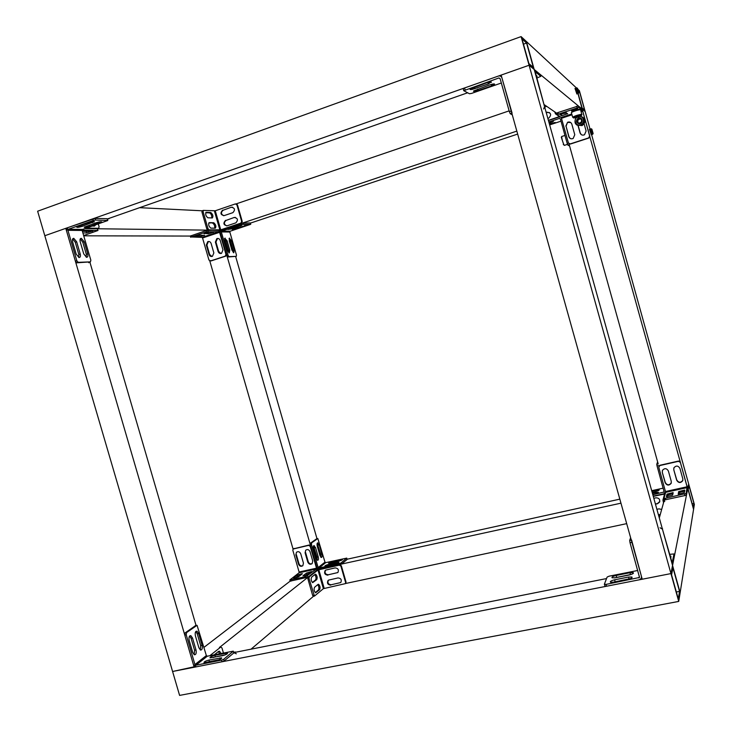 <?xml version="1.0" encoding="UTF-8"?>
<svg xmlns="http://www.w3.org/2000/svg" width="732" height="732" viewBox="0 0 732 732"><rect width="100%" height="100%" fill="white"/><g stroke="black" fill="none" stroke-linecap="round" stroke-linejoin="round"><path stroke-width="1.1" d="M687.659 488.564L688.675 483.971L687.659 488.564L582.214 109.269L578.006 93.641L582.343 109.233L585.188 111.584L579.378 90.677L577.978 89.377M576.468 87.977L521.102 36.6L529.09 65.249L534.195 69.467L526.409 41.523L534.195 69.467L585.188 111.584L591.09 132.812M250.728 224.23L250.28 222.958L241.45 223.114L242.237 221.457L237.461 204.841L236.079 203.917L509.133 110.861M576.725 89.029L577.036 90.146L576.725 89.029M220.515 230.424L516.829 131.11M548.451 120.551L560.044 116.681L548.451 120.551L559.065 117.001L560.639 117.083M250.335 223.141L517.661 134.075M578.747 92.168L579.57 91.893L578.426 90.841M578.143 93.595L582.141 107.97L584.612 110.029L579.57 91.893M318.146 569.167L620.956 503.177M235.667 256.548L317.002 538.706M219.152 230.571L219.627 230.406L317.505 569.67L219.82 647.198M209.791 260.967L293.065 549.101M658.196 463.942L569.212 144.588M521.102 36.6L37.634 211.209L44.817 235.722L529.09 65.249L501.155 75.085L642.239 579.222L670.951 573.586L678.72 601.42L693.57 509.39L687.778 488.537L693.57 509.39L694.366 504.449L591.557 134.514M347.014 559.248L619.83 499.142M653.209 496.113L665.361 493.45M345.44 583.532L626.683 523.636M688.995 485.636L688.226 489.617L693.241 507.66L693.936 503.406L688.995 485.636M692.161 503.781L693.936 503.406M228.814 252.723L228.668 250.6L229.811 250.234L227.085 240.782L224.761 238.248M229.811 250.234L229.299 252.943L227.405 250.289L224.66 240.801L225.163 238.11M221.311 231.934L228.082 255.377L228.97 256.621L236.28 256.346L236.473 255.084L229.821 232.017L230.177 231.22L250.747 224.294L241.816 224.395L221.668 231.12L221.311 231.934L229.821 232.017M229.683 238.11L229.198 240.773L231.916 250.179L233.782 252.805L234.277 250.115L231.577 240.755L229.29 238.239M210.432 260.958L225.218 256.145L225.996 254.507L219.591 232.309L202.554 237.992L208.94 260.061L211.017 260.931L225.795 256.127L226.572 254.489L220.176 232.309L226.938 255.752L227.826 256.996L229.015 256.621M236.28 256.346L227.872 256.996M228.668 250.6L225.95 241.157L224.514 238.705M229.043 238.705L230.452 241.13L233.151 250.49L234.277 250.115M233.298 252.577L233.151 250.49M231.532 228.1L231.76 228.869L241.789 225.191M231.76 228.869L227.89 229.491L229.354 228.832L241.835 225.337M236.006 228.192L236.226 228.942L246.181 225.291M236.226 228.942L232.401 229.564L233.856 228.906L246.227 225.438M240.892 223.104L241.679 221.439L236.893 204.804L235.365 203.917L215.263 210.77L220.762 229.83L240.892 223.104L221.339 229.839L241.45 223.114L241.816 224.395M203.148 210.45L202.169 210.789L201.931 212.051L206.808 228.942L207.76 230.251L218.795 230.397L220.176 232.309L221.339 229.839L206.021 230.635L206.397 231.934L191.354 236.967L202.078 237.36L202.554 237.992M549.156 123.077L553.374 121.164M548.918 122.235L553.429 121.347M569.423 145.924L567.812 145.046L567.227 143.536L560.355 118.886L559.458 118.41L548.844 121.96M560.987 121.155L549.668 124.916M552.559 122.775L552.788 123.589L555.222 122.473L549.366 123.818M552.788 123.589L549.595 124.65M652.825 494.731L664.144 491.977L657.052 465.927L656.769 464.262L657.519 462.148M655.991 493.624L655.671 492.48L652.395 493.194M655.671 492.48L658.361 492.297C658.644 492.691 657.601 493.194 655.241 493.798L652.724 494.356M663.238 488.134L651.7 490.687M656.769 491.145L656.458 490.028L651.8 491.053M656.458 490.028L659.129 489.836C659.404 490.23 658.37 490.724 656.037 491.318L652.121 492.188M665.653 492.105L664.043 493.734L665.333 493.551M317.926 542.851C317.048 542.943 316.837 544.077 317.285 546.264L319.957 555.524L321.238 557.482C322.126 557.391 322.345 556.247 321.888 554.042L319.234 544.828L317.468 542.961M324.99 562.149L317.834 538.532L311.594 542.897L311.484 544.489L318.136 567.547L318.896 568.041L339.447 563.53L341.075 562.908L346.767 558.104L325.74 562.634L324.99 562.149L318.136 567.547M317.148 560.044L317.066 557.089L318.228 556.832L315.547 547.545L313.763 545.66M318.228 556.832C318.685 559.056 318.466 560.218 317.56 560.309L316.261 558.333L313.561 549C313.113 546.786 313.333 545.642 314.229 545.55M316.663 538.789L310.432 543.162L310.313 544.754L311.484 544.489M290.174 581.135L307.998 577.2L316.81 570.228L316.965 567.803L310.313 544.754M317.194 543.382L320.735 554.298L321.888 554.042M320.826 557.208L320.735 554.298M317.066 557.089L313.488 546.072M332.346 562.624L332.044 561.6L328.549 563.237L330.15 563.109L338.889 561.188L342.43 559.742M332.044 561.6L342.375 559.55M328.769 565.507L328.467 564.454C326.005 565.122 324.825 565.671 324.935 566.129L335.338 564.07L338.925 562.606M328.467 564.454L338.87 562.405M310.203 546.337L308.675 545.358L293.111 549.046L292.818 550.281L299.095 571.994L316.498 568.169L310.203 546.337L310.679 545.999L316.965 567.803L319.253 569.286L341.432 564.162L347.087 559.495L346.794 558.196M202.993 210.825L139.611 207.678M191.089 236.07L83.722 235.814M219.591 230.296L84.958 228.604M558.013 114.137L544.288 104.703M687.778 488.537L672.552 565.452L680.138 592.627L534.195 69.467L529.09 65.249L670.951 573.586L672.552 565.452L670.951 573.586L172.587 671.491L179.596 695.4L678.72 601.42M664.757 498.401L659.303 517.963M90.329 261.9L89.972 262.431M89.222 262.276L88.682 262.724M82.881 232.932L86.586 232.95L92.772 230.992M82.423 231.367L92.845 231.257M83.649 235.558L98.006 230.479L82.121 230.159M97.969 230.351L97.319 228.768L97.777 230.333M82.515 231.349L89.148 230.919M314.11 595.766L251.021 649.183M317.551 569.825L317.066 569.771M290.787 580.65L203.963 647.372M571.436 110.697L572.415 111.511M571.463 110.788L577.594 108.739L578.518 109.471M582.443 110.413L578.774 107.412L557.107 114.585L561.243 117.495L568.425 142.96L570.219 143.911L588.62 137.927L589.644 136.042L582.736 111.2L582.452 110.413L580.879 110.935L582.452 110.413M567.666 113.936L566.065 112.591L559.971 114.631L561.645 115.784L567.602 113.707M569.194 143.865L570.429 144.03L588.803 138.055L589.827 136.17L582.059 109.004L578.372 105.948L557.903 112.582L556.695 113.14L557.079 114.622L556.695 113.14M572.159 110.184L572.726 110.587M566.559 112.948L560.73 114M578.015 125.565L580.083 132.986C580.998 134.99 582.471 135.585 584.502 134.761L586.112 131.01L584.09 123.735M566.046 126.233L568.782 136.683C569.688 138.677 571.152 139.272 573.165 138.467L574.776 134.725L571.82 124.12C570.969 122.189 569.551 121.576 567.574 122.271L566.046 126.233L568.993 136.811L570.237 138.513M565.836 126.096L567.574 122.271M578.188 125.611L580.275 133.114L581.409 134.743M570.759 122.537L567.785 122.418M536.849 78.068L540.82 76.32L535.211 71.736L535.312 72.523L544.91 107.851M540.344 74.6L534.699 69.879L544.571 106.662L543.638 108.958M536.089 75.341L537.105 76.155L536.529 76.887M591.2 133.416L591.273 133.965M591.273 134.734L589.443 129.29M590.312 129.006L592.655 134.285L593.14 133.535L591.859 129.097L593.14 133.535M591.52 133.727L591.566 134.276M591.648 133.993L591.383 134.697M592.142 134.45L590.056 129.088M591.154 128.731L591.502 131.101L590.925 128.805M563.796 144.799L561.307 137.232L561.874 136.445M564.491 145.329L563.951 144.872C562.542 141.523 561.783 138.732 561.682 136.5M591.319 131.156L590.642 129.308L591.2 131.202M591.767 134.203L589.937 130.076M591.145 131.22L590.642 129.308M591.648 134.166L589.763 129.601M109.635 218.173L107.439 219.289M108.08 218.722L108.903 218.776M107.348 218.978L107.997 218.749M86.33 228.119L98.674 228.293L99.104 226.737L98.28 223.937M92.287 226.032L94.492 226.078L95.599 224.88M93.989 226.069L94.245 225.355M578.124 118.117C582.581 115.903 583.916 123.955 579.067 123.781C575.947 122.509 575.636 120.624 578.124 118.117M577.173 117.23C572.442 119.947 576.761 127.02 581.098 124.586C585.115 122.894 583.56 115.619 579.277 116.516M582.773 117.175C585.774 120.103 585.554 122.912 582.105 125.593L576.908 125.108M576.057 117.55C573.632 123.296 575.425 125.84 581.418 125.181L581.483 125.145C585.371 121.42 585.024 118.374 580.43 116.031M579.158 123.25L581.345 122.134L581.583 119.7L579.625 118.383L577.438 119.499L577.209 121.933L579.158 123.25M581.574 119.737L579.625 118.383M580.174 118.794L577.987 119.911L577.438 119.499M577.987 119.911L577.768 122.308M633.427 573.229L633.244 572.653C633.885 573.376 632.539 574.163 629.2 575.004L615.337 577.758L612.108 577.822C611.485 577.091 612.83 576.304 616.17 575.462L629.941 572.717L633.244 572.653M662.067 527.864L672.141 562.862L673.998 553.95L669.707 554.334M660.044 527.745L662.433 529.163L662.552 528.696M673.998 553.95L674.483 555.707L672.525 564.683L662.433 529.163M670.741 558.031L671.006 556.75M670.155 555.936L670.823 556.082M575.224 117.504L580.302 115.574L575.224 117.504M580.622 115.144L573.44 117.632C572.241 118.785 580.686 116.48 581.528 115.345L580.622 115.144M571.472 112.975L571.39 112.673C572.525 111.356 581.629 108.848 580.632 110.056L581.83 114.357M581.913 114.65L580.915 114.375C577.374 115.08 574.638 116.022 572.717 117.221L573.33 117.568M571.363 112.719L571.774 111.978C572.607 110.816 581.016 108.519 579.872 109.681L579.964 109.736M575.691 116.736L578.774 115.729M315.19 574.3L311.622 577.145C310.78 579.186 311.127 581.016 312.683 582.635L316.736 579.643C317.551 577.621 317.194 575.809 315.666 574.208L315.172 574.309L315.666 574.208M317.972 569.972L309.188 576.935L309.069 578.6L314.458 596.086L323.37 588.674L345.367 583.633L345.605 582.462L340.911 566.147L339.364 565.15L317.972 569.972L323.37 588.674M318.091 584.356L314.55 587.293C313.708 589.333 314.065 591.163 315.602 592.783L319.637 589.699C320.442 587.659 320.094 585.847 318.576 584.255L318.091 584.356L318.576 584.255M345.467 583.496L346.044 582.077L341.35 565.781L339.804 564.784L316.81 570.228L307.998 577.2L307.879 578.856L312.656 595.418L313.269 596.333L314.458 596.086L313.269 596.333M312.381 582.471L315.556 579.9C316.361 578.234 316.105 576.477 314.787 574.62M317.706 584.676C318.996 586.524 319.243 588.281 318.457 589.946L315.291 592.609M328.293 574.776L337.873 572.552C339.035 569.798 338.129 568.252 335.137 567.904L325.594 570.118C324.404 572.863 325.31 574.41 328.293 574.776L337.873 572.543M327.845 575.151C324.852 574.785 323.947 573.238 325.145 570.493M331.175 584.758L340.783 582.553C341.917 579.817 341.002 578.271 338.019 577.932L328.421 580.147C327.305 582.864 328.211 584.411 331.175 584.758L340.801 582.535M330.727 585.143C327.744 584.786 326.838 583.239 328 580.503M233.6 652.203L236.207 652.13M233.718 652.624L236.308 653.786M214.284 654.811L218.594 651.37L219.499 651.215L221.064 653.456M223.434 652.99L221.97 647.976L220.817 646.997L209.855 655.689M219.673 653.74L218.319 651.59M293.642 578.335L298.5 576.807L302.343 573.806M293.514 577.896L297.219 575.059L302.289 573.604M299.095 571.994L299.031 572.799L289.835 579.973L305.949 576.569L316.444 568.974L316.498 568.169M310.194 572.982L306.918 574.272L306.552 573.019L302.92 575.846L307.934 574.748L311.704 571.765M306.552 573.019L311.64 571.555M295.261 578.097L297.576 576.313L297.219 575.059M300.797 575.041L297.576 576.313M306.918 574.272L304.64 576.057M296.323 554.545L299.013 563.841C299.873 565.708 301.154 566.33 302.847 565.69L303.441 563.109L300.751 553.785C299.672 551.654 298.235 551.15 296.46 552.276L295.838 554.893L296.46 552.276M302.856 565.69C301.072 566.842 299.626 566.348 298.528 564.198L295.838 554.893M305.573 552.459L308.273 561.783C309.142 563.667 310.441 564.281 312.143 563.631L312.738 561.041L310.039 551.69C308.95 549.549 307.504 549.046 305.711 550.199L305.098 552.806L305.711 550.199M312.161 563.622C310.359 564.793 308.904 564.308 307.797 562.139L305.098 552.806M310.679 545.999L309.151 545.02L293.376 548.863M544.937 107.082L546.529 106.25M554.746 111.895L555.478 113.853L559.431 116.58L548.396 120.35M549.558 112.609L546.182 112.435M546.85 112.206C551.059 112.737 551.727 114.686 548.835 118.062L547.856 118.41M547.088 112.362L546.246 112.646M663.521 502.829L662.927 500.02L664.601 494.009L653.292 496.388M664.702 501.447L664.391 499.7L665.772 499.718L665.379 498.291L686.122 493.469L687.138 486.762L680.357 462.377L678.518 461.306L659.816 465.561L658.773 467.272L665.672 492.352L663.997 498.291L665.379 498.291M664.409 499.645L662.927 500.02M661.673 509.454L658.992 508.859L656.897 509.307M660.182 514.816L658.526 515.163M659.056 517.057L659.587 516.948M655.369 503.854L657.556 503.689L659.605 502.088C660.154 499.297 658.919 497.879 655.918 497.824L653.822 498.282M657.556 503.689L655.451 504.147M660.282 514.468L658.443 514.861M657.647 503.36L659.797 501.521M576.825 92.699L576.926 93.897M576.898 94.025L574.986 88.407M577.145 93.001L577.008 93.98M577.786 93.714L575.837 88.115M576.743 87.831L578.307 93.54L578.802 92.763L577.475 88.206L578.802 92.763M576.624 87.849L577.063 90.127L576.432 90.347L575.883 88.105M576.871 90.201L576.395 88.362M577.402 93.476L575.498 88.654M576.697 90.256L576.212 88.416L576.77 90.228M577.283 93.44L575.508 89.24M203.981 233.435L208.574 233.782L213.671 232.172M204.072 233.746L208.977 232.108L213.707 232.328M219.591 232.309L219.133 231.669L206.397 231.934M204.557 235.384L199.754 235.192L194.584 236.656L199.433 236.829L204.512 235.237M206.021 230.635L190.329 236.052M206.717 232.492L210.459 232.117M201.218 235.201L197.585 235.558M215.958 242.036L215.382 242.045L218.118 251.533C218.822 253.208 219.966 253.812 221.531 253.354L222.967 249.951L220.222 240.444C219.536 238.788 218.41 238.184 216.864 238.605L217.441 238.605L215.958 242.036L218.694 251.515L220.963 253.519M215.382 242.045L216.864 238.605M206.891 245.037L206.305 245.046L209.032 254.507C209.736 256.182 210.871 256.786 212.426 256.328L213.854 252.933L211.118 243.454C210.432 241.807 209.315 241.194 207.778 241.624L208.364 241.615L206.891 245.037L209.626 254.489L211.887 256.484M206.305 245.046L207.778 241.624M218.035 238.449L217.441 238.605M208.931 241.468L208.364 241.615M219.133 231.669L202.078 237.36L219.133 231.669M205.902 212.417L206.278 212.289C205.143 214 205.665 215.83 207.824 217.779L212.344 217.953C213.442 216.242 212.93 214.43 210.798 212.5L209.626 212.893L210.798 212.5M206.278 212.289L210.77 212.5M215.263 210.77L203.331 210.386L203.093 211.658L207.97 228.549L208.922 229.857L220.762 229.83M212.582 223.141L213.726 222.757L209.261 222.629C208.135 224.34 208.647 226.17 210.789 228.119L215.3 228.201C216.388 226.481 215.885 224.669 213.771 222.757L208.702 223.031M205.692 212.71L209.626 212.893M211.749 217.926C211.969 215.601 211.264 213.927 209.654 212.893M214.696 228.183C214.934 225.868 214.247 224.193 212.628 223.141M222.555 210.203C220.03 213.104 220.579 214.897 224.193 215.592L232.913 212.646C235.43 209.718 234.881 207.925 231.257 207.248L223.141 210.24C220.771 212.289 220.936 214.11 223.635 215.711M225.456 220.414C222.976 223.315 223.535 225.108 227.13 225.785L235.896 222.839C238.367 219.92 237.808 218.127 234.194 217.468L226.032 220.433C223.69 222.519 223.891 224.34 226.627 225.886M223.141 210.24L231.257 207.248M232.428 207.156L231.824 207.284M226.032 220.433L234.194 217.468M235.32 217.377L234.762 217.486M107.192 219.033L467.638 92.781M523.481 44.176L526.582 43.069L521.998 38.842L528.907 63.629L533.344 67.326L526.582 43.069M194.987 666.614L172.587 671.491L44.817 235.722L65.779 228.338L194.19 667.245M89.862 262.056L196.066 625.494M66.886 228.357L65.779 228.338M233.554 652.651L606.544 578.564M672.955 567.803L671.573 574.885L678.299 598.977L679.534 591.392L672.955 567.803M676.35 591.996L679.534 591.392M78.745 257.472L78.836 254.498L80.236 254.022L76.659 241.789L73.767 238.339L72.852 238.659M80.236 254.022C80.73 256.282 80.328 257.454 79.038 257.536L76.201 254.123L72.596 241.816C72.111 239.593 72.505 238.431 73.767 238.339M67.911 230.315L76.805 260.729L78.242 262.34L90.411 261.873L90.859 260.235L82.158 230.461L82.579 229.436L107.796 220.515L95.608 220.03L93.239 220.506L68.369 229.244L67.911 230.315L82.158 230.461M81.334 238.33C80.099 238.422 79.724 239.565 80.209 241.77L83.759 253.931L86.55 257.307C87.803 257.225 88.197 256.063 87.712 253.83L84.18 241.743L81.334 238.33L80.456 238.632M107.76 220.378L107.101 218.722L95.123 218.374L67.774 227.643L66.502 230.809L75.396 261.205L76.732 262.806L78.242 262.34M90.411 261.873L76.833 262.815M78.836 254.498L75.259 242.274L72.669 238.897M80.264 238.888L82.789 242.219L86.321 254.306L87.712 253.83M86.248 257.234L86.321 254.306M81.819 225.008L82.213 226.353L94.263 221.586M82.213 226.353C78.699 227.387 76.851 227.606 76.659 227.021L88.819 222.546C92.342 221.512 94.19 221.293 94.355 221.888M89.304 225.163L89.688 226.481L101.647 221.759M89.688 226.481C86.23 227.496 84.409 227.716 84.226 227.149L96.295 222.72C99.762 221.695 101.574 221.476 101.739 222.052M474.373 87.126L474.803 88.654L488.363 83.896L491.199 81.938M474.803 88.654C471.408 89.697 469.834 89.835 470.063 89.084L486.615 82.826C490.001 81.783 491.575 81.636 491.328 82.396L491.337 82.396M512.272 114.823L510.222 113.698L509.353 111.639L500.093 78.571L498.913 77.949L463.759 90.704L469.468 93.76L471.664 93.376L501.338 83M494.53 84.4C494.768 83.668 493.212 83.814 489.882 84.839L473.522 91.006C473.293 91.738 474.848 91.591 478.179 90.567L491.584 85.882L494.402 83.96M512.071 113.076L501.942 77.921C501.283 76.274 500.102 75.652 498.382 76.064L464.591 87.959L463.237 88.636L463.722 90.567M637.792 570.466L609.143 576.166L607.121 577.072L604.376 584.218L606.023 584.411L639.521 577.457L630.023 542.732L629.685 540.39L630.627 537.736M604.431 584.401L605.016 586.268L606.535 586.241L639.393 579.781L641.323 578.317L641.47 576.459L631.579 539.996M630.289 578.692L629.053 578.875L628.55 577.054L614.606 579.817C611.211 580.677 609.847 581.483 610.497 582.233L613.755 582.178L627.791 579.405C631.185 578.545 632.549 577.74 631.89 576.99L632.064 577.621M628.55 577.054L631.89 576.99M629.053 578.875L612.602 582.352M631.579 574.336L614.285 577.923M196.981 631.167C195.389 631.185 194.858 632.75 195.407 635.861L198.884 647.774L200.513 650.062C202.124 650.034 202.654 648.461 202.105 645.322L198.647 633.482L196.981 631.167L195.956 631.377M206.36 655.561L197.054 625.32L186.55 632.604L186.23 634.781L194.941 664.546L195.901 665.205L221.531 660.154L223.745 659.258L233.288 651.151L207.302 656.201L206.36 655.561L194.941 664.546M194.154 654.683L194.575 650.254L196.011 649.961L192.516 637.993L190.842 635.66L189.771 635.879M196.011 649.961C196.56 653.154 196.011 654.756 194.364 654.774L192.717 652.468L189.195 640.427C188.655 637.261 189.195 635.669 190.842 635.66M195.581 625.604L185.105 632.906L184.784 635.083L186.23 634.781M221.531 660.154L221.997 661.783L196.368 666.815L193.486 664.83L184.784 635.083M195.783 631.56L197.219 633.775L200.678 645.615L202.105 645.322M200.294 649.961L200.678 645.615M194.575 650.254L191.07 638.286L189.606 636.044M224.934 654.975L215.336 656.879L214.879 655.296C211.438 656.238 209.828 657.098 210.038 657.885L222.592 655.662C226.042 654.728 227.652 653.868 227.414 653.081L227.533 653.484M214.879 655.296L227.414 653.081M219.161 659.742L209.379 661.664L208.913 660.072C205.418 661.014 203.789 661.902 204.008 662.707L216.663 660.484C220.167 659.523 221.796 658.644 221.558 657.839L221.677 658.251M208.913 660.072L221.558 657.839M221.997 661.783L224.221 660.877L233.673 653.072L233.343 651.343M215.336 656.879L213.012 657.565M209.379 661.664L206.9 662.405M666.413 496.68L672.589 495.189L673.166 492.901M666.376 496.543L667.035 494.127L673.083 492.599M684.612 491.364C681.959 491.565 680.101 492.105 679.04 492.993L678.646 491.593L678.216 494.173L684.347 492.618L684.823 490.376M678.646 491.593L684.731 490.056M665.772 499.718L684.969 495.546L686.515 494.896L686.122 493.469M680.357 462.377L687.687 489.003L686.515 494.896M667.072 496.836L667.035 494.127M672.909 493.908C670.302 494.118 668.472 494.658 667.428 495.527M679.04 492.993L678.747 494.265M671.125 483.394L671.281 481.409L668.38 470.996C666.651 468.187 664.674 467.958 662.469 470.31L662.286 472.369L665.178 482.763C666.943 485.591 668.92 485.81 671.125 483.394L671.326 482.791M682.682 480.796L682.819 478.847L679.918 468.398C678.152 465.561 676.158 465.351 673.943 467.766L673.779 469.779L676.679 480.21C678.473 483.065 680.476 483.257 682.682 480.796L682.883 480.11M680.421 462.093L678.591 461.032L659.907 465.278L658.846 466.321M671.207 483.093C669.011 485.499 667.026 485.289 665.269 482.461L662.286 472.369M662.359 470.557L662.378 472.076M682.746 480.494C680.55 482.955 678.546 482.763 676.752 479.908L673.779 469.779M673.815 468.087L673.852 469.496M221.705 231.111L230.205 231.211M250.646 224.212L250.28 222.958M243.527 224.019L243.161 222.748M226.938 255.752L228.082 255.377M240.151 225.365L240.343 226.005M244.552 225.474L244.735 226.106M225.95 241.157L227.085 240.782M230.452 241.13L231.577 240.755M559.458 118.41L560.401 119.041M567.831 145.055L569.066 144.652M567.227 143.536L568.48 143.124M550.748 121.64L550.976 122.473M663.659 492.352L664.043 491.026M658.48 465.607L657.052 465.927M658.031 463.978L656.769 464.262M325.74 562.634L318.896 568.041M339.447 563.53L339.364 565.15M341.075 562.908L341.432 564.162M346.73 558.26L347.087 559.495M316.489 538.825L317.633 538.569M310.432 543.162L311.594 542.897M340.993 560.547L340.746 559.678M337.489 563.411L337.232 562.533M318.081 545.093L319.234 544.828M314.394 547.801L315.547 547.545M86.129 231.385L86.586 232.95M561.243 117.495L571.756 113.982L561.234 117.486M582.736 111.2L581.098 111.749M571.976 114.787L561.545 118.273M578.372 105.948L578.774 107.412M576.715 106.268L577.118 107.732M557.903 112.582L558.306 114.036M572.625 110.55L572.836 111.301M561.243 114.357L561.645 115.784M540.82 76.32L540.317 74.518M98.674 228.293L97.319 228.768M318.795 569.652L324.185 588.354M307.623 575.919L307.998 577.2L309.188 576.935M307.879 578.856L309.069 578.6M312.656 595.418L313.854 595.162M315.556 579.9L316.736 579.643M318.457 589.946L319.637 589.699M234.386 652.487L235.1 651.901M220.817 646.997L219.426 647.28M299.031 572.799L316.444 568.974M308.675 545.358L309.151 545.02M293.614 548.78L294.099 548.433M290.933 581.181L290.567 579.918M306.315 577.841L305.949 576.569M299.013 563.841L298.528 564.198M308.273 561.783L307.797 562.139M555.487 113.863L556.778 113.433L555.478 113.853M664.281 495.244L663.951 494.054M663.86 501.63L663.229 501.768M225.218 256.145L225.795 256.127M207.76 230.251L208.922 229.857L207.787 230.251L208.162 231.55M225.996 254.507L226.572 254.489M190.979 235.677L191.354 236.967M218.694 251.515L218.118 251.533M209.626 254.489L209.032 254.507M208.208 232.501L208.574 233.782M199.067 235.558L199.433 236.829M214.394 210.944L219.902 230.013M241.679 221.439L242.237 221.457M236.893 204.804L237.461 204.841M201.931 212.051L203.093 211.658M206.808 228.942L207.97 228.549M223.205 210.212L222.629 210.185M226.142 220.387L225.566 220.369M82.579 229.436L68.332 229.262L82.615 229.418M107.577 220.35L107.101 218.722M95.608 220.03L95.123 218.374M75.396 261.205L76.805 260.729M93.239 220.506L92.754 218.85M92.516 221.64L92.808 222.638M99.909 221.823L100.193 222.803M75.259 242.274L76.659 241.789M82.789 242.219L84.18 241.743M498.913 77.949L500.157 78.781M510.259 113.734L511.814 113.204M464.591 87.959L465.113 89.826M509.353 111.639L511.201 111.008M487.942 82.405L488.363 83.896M477.767 89.084L478.179 90.567M491.172 84.427L491.584 85.882M638.88 577.941L639.393 576.185M631.917 542.339L630.023 542.732M606.023 584.411L606.535 586.241M631.286 540.06L629.685 540.39M615.109 581.629L614.606 579.817M616.664 577.246L616.17 575.462M630.444 574.51L629.941 572.717M207.302 656.201L195.901 665.205M223.745 659.258L224.221 660.877M233.215 651.489L233.673 653.072M195.197 625.677L196.624 625.384M185.105 632.906L186.55 632.604M226.078 654.481L225.694 653.145M220.231 659.267L219.838 657.903M197.219 633.775L198.647 633.482M191.07 638.286L192.516 637.993M665.672 492.352L687.293 487.613M665.525 491.511L687.138 486.762M664.391 499.7L664.016 498.355M684.969 495.546L684.576 494.118M221.668 231.12L230.177 231.22M227.826 256.996L228.97 256.621M567.812 145.046L569.066 144.634M537.05 76.494L536.913 76M591.996 134.496L592.655 134.285M567.492 144.36L564.299 145.394M564.967 135.438L561.874 136.454M591.319 129.015L591.785 129.235M563.292 144.57L563.951 144.872M108.089 218.722L108.986 218.749M582.105 125.593L581.483 125.145M571.39 112.673L572.671 117.266M573.44 117.632L572.717 117.221M581.565 115.29L581.94 114.604M579.524 115.583L580.238 115.775M219.499 651.215L218.557 651.398M290.201 581.235L289.835 579.973M577.639 93.769L578.307 93.54M576.917 88.124L577.374 88.334M225.328 256.099L225.895 256.081M190.311 235.978L190.686 237.269M240.956 223.077L241.514 223.095M76.732 262.806L78.141 262.33M510.222 113.698L511.805 113.158M463.237 88.636L463.759 90.512M604.504 584.447L605.016 586.268M664.455 499.8L664.052 498.382"/></g></svg>
